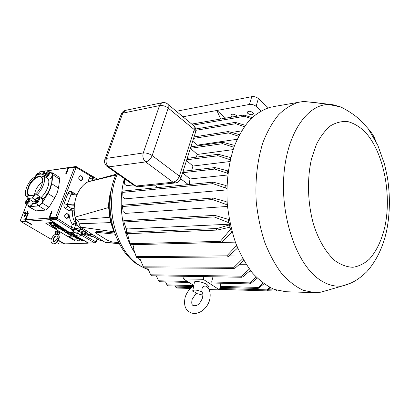 <?xml version="1.0" encoding="UTF-8"?>
<svg xmlns="http://www.w3.org/2000/svg" width="410" height="410" viewBox="0 0 410 410"><rect width="100%" height="100%" fill="white"/><g stroke="black" fill="none" stroke-linecap="round" stroke-linejoin="round"><path stroke-width="0.61" d="M206.83 286.626L206.286 286.159C202.863 285.642 201.464 287.523 202.084 291.802C196.457 289.767 193.325 289.506 192.69 291.008L192.972 291.479L195.616 292.479L196.047 293.396L202.909 295.149M202.519 297.839C203.375 292.263 202.484 293.919 202.309 292.602L202.084 291.802M232.547 116.963L231.537 116.307L230.902 115.251C231.819 113.785 233.654 113.852 236.406 115.456L236.965 116.194M247.84 113.452L247.23 112.422C248.178 110.864 250.069 110.915 252.908 112.565L253.508 113.585C252.57 115.143 250.679 115.102 247.84 113.452M26.102 201.592L26.184 202.299L27.265 202.422L28.556 200.915L28.756 199.296L27.67 199.178L26.389 200.68L26.102 201.592M28.854 199.772L28.756 199.296L27.67 199.178L26.389 200.68L26.184 202.299L27.157 202.478M35.455 200.685L35.547 201.397L36.664 201.52L37.976 199.993L38.166 198.348L37.043 198.235L35.742 199.757L35.455 200.685M38.273 198.876L38.166 198.348L37.043 198.235L35.742 199.757L35.547 201.397L36.557 201.582M45.402 175.172L45.5 175.849L46.627 175.921L47.924 174.404L48.093 172.82L46.971 172.753L45.674 174.27L45.402 175.172M48.206 173.368L48.093 172.82L46.971 172.753L45.674 174.27L45.5 175.849L46.468 176.008M38.622 174.055L37.571 174.055L36.3 175.547L36.024 176.459M42.671 180.287L41.574 177.561C38.873 174.583 31.38 180.256 28.828 187.119C27.362 191.096 27.46 193.868 29.136 195.432L32.805 195.652M42.537 182.091C39.427 184.075 37.028 187.073 35.337 191.08L34.399 194.765M41.63 185.356L42.599 181.645C44.039 172.005 32.016 176.664 28.285 186.955C26.096 194.13 27.624 197.015 32.872 195.621C36.593 193.694 39.514 190.276 41.63 185.356M80.222 175.752C81.867 176.177 82.497 177.402 82.102 179.426L80.878 180.672M82.605 179.365C83.174 177.643 82.441 176.428 80.401 175.716L78.956 177.002C78.382 178.719 79.109 179.939 81.144 180.661L82.605 179.365M66.358 213.431C67.978 213.887 68.583 215.112 68.162 217.105L66.733 218.474M68.665 217.069C69.264 215.399 68.557 214.174 66.548 213.4L64.893 214.804C64.288 216.465 64.99 217.689 66.994 218.474L68.665 217.069M77.316 230.21L75.937 229.82L77.649 230.353L82.876 233.551M81.498 234.156L82.523 234.161L82.917 233.638M76.855 195.124L71.109 194.248L67.973 193.33C68.68 191.777 69.751 191.183 71.196 191.552L71.878 193.612M74.369 205.774L67.732 206.148L67.24 204.626L71.109 194.248L71.786 193.597L77.152 194.412M96.16 178.468L92.624 176.361L93.096 176.93C92.629 176.797 92.378 177.494 92.342 179.026L89.277 178.14L90.554 176.064L90.4 175.193M92.773 176.561L90.554 176.064L76.491 167.562L75.501 166.593L69.833 167.398M27.793 205.118L28.331 206.471L29.238 206.722L38.637 205.887L42.153 203.022L47.95 193.489L50.42 188.503L51.721 183.721L53.054 174.865L52.618 172.892L50.737 172.712M28.582 206.625L36.075 210.863L45.505 210.094L49.01 207.26L54.761 197.789L57.195 192.833L58.471 188.072L59.737 179.242L58.978 177.069M43.024 174.245L42.143 174.163M41.938 174.03L43.055 174.27L43.455 175.014M50.953 172.856L52.531 172.994L52.623 176.105L50.886 178.806C52.188 185.059 49.579 191.813 43.06 199.081L42.025 197.989L36.926 194.796C35.434 194.33 33.912 195.401 32.354 198.01L35.157 199.742M52.495 172.964L51.163 172.989M43.06 199.081L42.753 201.679C41.159 204.846 39.488 206.122 37.746 205.507L37.218 204.293M42.404 198.266L41.231 198.389M35.947 203.514L32.851 203.483L33.036 202.427L32.195 201.069L27.947 198.46L27.624 195.867L25.686 195.985L28.116 197.482M50.163 224.424L49.62 223.327L51.455 223.634L51.829 224.132M77.695 240.967L77.167 239.917L78.981 240.219L79.309 240.67M36.926 194.796C39.719 192.054 41.856 188.841 43.337 185.151C44.716 181.481 44.992 178.514 44.157 176.259L48.344 178.97L50.886 178.806M47.519 171.744L49.205 171.708L49.569 173.112C49.092 175.28 47.975 176.777 46.217 177.591M44.726 176.628L44.716 176.197M50.056 179.262L52.664 175.137L52.06 173.579M37.535 197.225L39.237 197.148L39.642 198.686C38.637 201.93 37.156 203.391 35.199 203.052L34.768 201.776M35.419 203.191L38.381 205.005C40.344 205.348 41.82 203.898 42.814 200.654L42.174 198.978M30.166 199.824C29.095 202.914 27.66 204.288 25.856 203.944L25.43 202.724M26.061 204.067L29.023 205.866C30.422 206.338 31.77 205.292 33.056 202.724M39.447 173.85L38.038 173.087L37.274 173.548L35.901 175.239L35.327 177.11M45.238 176.961C46.945 176.91 48.165 175.618 48.898 173.076C48.949 171.882 48.457 171.447 47.422 171.78L46.135 172.728L45.095 174.276L44.705 175.562L45.013 176.812M34.758 201.09L34.753 201.131C35.808 203.447 37.213 202.622 38.965 198.655C39.022 197.343 38.494 196.887 37.377 197.292L35.67 198.85L34.758 201.09M27.998 198.25L25.405 202.115C26.46 204.298 27.834 203.457 29.525 199.593L29.54 199.439M229.902 255.092L240.849 254.984M237.61 247.906L236.467 245.677L226.827 255.85L227.253 256.957L136.74 257.634L136.187 256.645L133.204 247.814L134.137 244.657L235.36 242.131M227.406 205.538L226.12 204.452L212.523 199.526L212.021 198.471L212.944 197.994L122.344 205.19L122.364 206.527L123.241 211.693L125.516 213.374L227.488 206.45M226.807 188.954L225.736 188.026L212.867 183.639L212.242 182.593L213.067 182.127L122.81 191.045L122.687 192.382L123.02 197.287L125.076 198.835L226.797 189.902M239.03 264.711L246.4 264.727M248.778 271.809L251.53 271.835M191.762 170.263L192.925 166.035L229.907 161.545M189.23 184.485L189.973 178.965L227.709 174.983M124.619 178.786L124.594 184.182L126.521 185.663L133.368 184.941M140.748 260.852L138.119 257.623M134.972 253.124C121.965 233.346 117.578 202.842 124.394 178.627M375.463 140.497C374.217 136.663 371.834 132.789 368.318 128.863L364.68 124.814C359.206 118.239 351.262 112.294 340.833 106.979L333.228 104.806L303.743 101.408L273.075 106.687M239.445 134.629L228.549 131.646L227.529 131.994L228.508 132.942L238.61 136.238M245.267 125.296L235.591 122.457L234.71 122.774L235.74 123.702L244.309 126.634M234.612 145.417L222.881 142.326L221.733 142.695L222.65 143.674L233.931 147.282M214.046 168.038L215.393 167.634L227.54 170.811L227.16 173.117L214.784 169.063L214.046 168.038M230.302 159.772L218.074 155.738L217.238 154.739L218.494 154.345L230.825 157.599M213.067 182.127L225.859 185.458L225.736 188.026M212.944 197.994L225.91 201.546L226.12 204.452M214.768 215.358L123.789 220.647L123.969 221.984L214.117 216.91L213.764 215.839L214.773 215.358L228.185 219.324L228.898 222.738L214.117 216.91M250.961 118.618L244.596 116.25L243.53 115.353L243.75 115.01L252.006 117.593M208.341 286.815L208.572 286.221L206.968 284.525C202.899 281.752 193.33 280.332 194.371 282.628L192.797 290.454M126.654 233.685L126.28 232.321L217.182 228.503L216.296 229.405L217.285 230.077L229.979 227.181L229.405 224.905L217.182 228.503M176.331 111.284L251.75 96.673C254.246 96.381 256.45 97.001 258.372 98.543L256.101 106.333L261.011 110.879M256.101 106.333C254.169 104.806 251.955 104.181 249.454 104.453L251.75 96.673M182.932 116.773L249.454 104.453M220.677 119.028L216.88 110.485L225.654 118.162M268.212 107.789L258.372 98.543M54.422 227.873L54.053 227.699L54.422 227.873M53.566 227.36L53.177 227.171L53.566 227.36M53.197 227.104L52.864 226.894L53.244 227.094M56.406 228.308L55.909 228.283L56.406 228.308M55.001 228.267L54.617 228.037L55.376 228.221M58.63 228.006L59.814 227.945L60.229 228.196L58.994 228.421L61.131 228.739L59.947 228.8L58.743 228.431L58.379 228.103L58.63 228.006M62.043 229.287L59.947 229.123M79.853 239.558L80.181 239.63M52.188 224.895L52.746 225.075L52.188 224.895M70.797 234.125L71.612 234.207M69.285 234.745L70.704 235.432L69.956 234.981L72.099 235.355L70.971 234.674L69.269 234.745L70.694 235.422M73.718 235.596L74.046 235.724M55.734 228.17L56.216 228.196M54.796 227.57L54.427 227.391L54.796 227.57M68.752 232.47L67.937 232.398M69.562 232.957L68.244 232.598L69.562 232.957M53.397 225.715L54.13 225.874L53.397 225.715M51.645 224.977L51.255 224.946M51.081 225.116L50.435 224.993L51.081 225.116M54.222 227.529L53.894 227.591M79.366 239.071L79.837 239.179L79.366 239.071M54.827 227.622L55.478 227.786M65.979 232.757L67.788 233.521L68.68 233.387L67.66 232.68L65.964 232.757L67.952 233.469M67.819 233.285L68.68 233.392M66.774 232.142L64.021 231.588L65.61 232.542L66.774 232.142M62.443 230.63L64.657 231.394L65.144 231.266L64.129 230.548L62.428 230.63L65.139 231.281M73.498 235.35L71.955 234.827L73.498 235.35M74.912 236.319L73.672 235.863L74.979 236.288M71.335 234.043L69.982 233.633L71.335 234.043M71.319 234.433L72.385 234.679M60.957 227.745L60.034 227.586L60.608 227.95L61.157 227.939L60.957 227.745M61.157 227.939L60.608 227.95M77.951 238.271L77.623 238.251L77.951 238.271M77.931 238.256L77.464 238.148L77.931 238.256M80.534 239.768L80.883 239.809M81.646 240.439L81.908 240.429M81.277 240.204L81.544 240.296M76.839 237.369L75.056 236.698L76.839 237.369M79.309 238.881L79.012 238.845M79.212 238.963L79.54 239.071M79.97 239.404L80.227 239.414M78.802 241.075L83.22 240.68L71.724 233.726M67.445 231.143L53.705 222.83L52.941 222.599L45.735 223.04L45.812 223.312L75.23 240.942L77.967 241.1M77.423 237.841L77.823 237.969M77.464 237.82L77.772 237.918M76.086 237.308L77.367 237.733M78.771 238.553L78.5 238.533M79.622 239.281L79.13 239.158L79.622 239.281M79.443 239.337L79.894 239.46M80.401 239.747L80.037 239.691L80.401 239.747M78.315 238.492L77.987 238.466L78.315 238.492M78.551 238.579L79.027 238.692L78.551 238.579M78.571 238.646L78.095 238.533L78.571 238.646M80.734 239.952L80.247 239.829L80.734 239.952M62.525 228.698L61.326 228.431L62.156 228.934L62.525 228.698L61.987 228.816M64.267 229.743L63.345 229.585L63.914 229.943L64.462 229.938L64.267 229.743M64.462 229.938L63.345 229.585M54.294 225.72L55.637 225.52L54.556 224.772L52.864 224.87L54.002 225.08L54.356 225.336L53.823 225.449L54.294 225.72M54.689 225.408L55.637 225.531M56.334 226.95L58.169 227.729L59.055 227.581L58.015 226.858L56.319 226.95L58.333 227.673M58.184 227.478L59.055 227.591M59.834 227.406L60.265 227.345L59.609 227.207M51.906 225.213L52.408 225.413L51.906 225.213M52.613 225.777L53.315 225.92L52.613 225.777M53.233 225.5L52.926 225.418M52.014 225.669L51.317 225.526L52.014 225.669M52.485 225.961L51.839 225.838L52.485 225.961M52.459 226.202L52.767 226.299M53.766 223.409L52.869 223.245L53.454 223.619L53.976 223.614L53.766 223.409M54.689 224.403L55.76 224.618L55.089 224.214L54.673 224.403L55.745 224.613M54.212 224.106L54.971 224.142L54.079 223.978L54.299 223.737L53.771 223.788L53.971 223.988L54.96 224.137M62.294 230.364L61.561 229.923L62.981 229.851L62.566 229.605L60.87 229.687L62.294 230.364M63.729 229.426L62.863 229.359L63.729 229.426M71.653 234.633L72.698 234.868M65.446 230.461L64.093 230.097L65.446 230.461M67.947 232.127L65.257 230.651L67.947 232.127M69.162 234.499L68.439 234.064L69.859 234.007L69.454 233.756L67.752 233.833L69.162 234.499M55.565 228.334L55.068 228.303L55.565 228.334M52.49 225.167L53.238 225.341L52.49 225.167M77.972 238.461L78.243 238.451M78.074 238.287L78.587 238.425L78.074 238.287M81.026 240.055L81.477 240.168M74.553 236.38L75.804 236.744M78.494 238.728L78.807 238.84M61.72 228.288L62.069 228.421M63.458 229.262L62.797 228.862L62.346 229.046L63.458 229.262M53.295 226.668L52.9 226.474L53.295 226.668M56.175 226.679L55.401 226.212L57.559 226.581L56.395 225.884L54.704 225.977L55.893 226.694M59.23 226.858L55.765 224.844L59.004 226.873M55.98 228.585L55.355 228.478L55.98 228.585M77.962 238.174L78.254 238.266M53.853 227.012L54.52 227.176M54.73 227.304L54.233 227.273L54.73 227.304M77.931 239.076L73.615 239.225L68.67 236.273L72.995 236.098L77.941 239.081L73.61 239.235L68.69 236.273M26.045 211.719L25.594 213.733L25.799 212.262L24.82 213.794L25.01 212.339L24.041 213.856L25.2 211.785L25.005 213.313L26.04 211.729M25.292 214.712L25.707 214.681L24.897 216.736L24.236 216.716L24.216 215.768L25.292 214.712L25.651 214.825M54.894 222.866L49.364 219.683L26.281 221.21L25.84 219.724L28.275 213.487L27.629 213.538L25.194 219.765L20.5 220.088L26.66 204.431M39.119 172.784L39.462 171.908L44.177 171.242L43.199 173.748M26.348 213.728L25.932 213.343L26.435 213.518L27.373 212.6L27.342 211.842L26.44 212.047L27.47 211.642L27.485 212.605L26.348 213.728M76.081 222.661L75.004 220.339L75.44 218.602M75.004 220.339L75.609 220.303M242.792 258.679L234.023 267.279L234.259 268.371L235.335 267.93L243.832 260.529M140.276 257.603L139.933 258.792L143.813 267.812L234.259 268.371M227.253 256.957L228.339 256.516L237.574 248.035M270.672 287.83L266.823 290.89L267.161 289.88L269.831 287.41M190.501 288.466L176.741 288.03L175.7 287.087L191.501 287.569M175.224 286.042L175.7 287.087M276.955 290.295L275.899 291.023L276.268 290.101M222.056 242.013L220.606 242.418L220.149 242.033L220.262 241.444L230.553 229.308L231.512 232.567L222.056 242.013M220.985 242.464L130.4 244.729L129.98 243.724L220.339 241.346M230.143 223.763L228.898 222.738M126.28 232.321L126.331 229.615L127.556 228.949L125.844 227.714L123.969 221.984M127.556 228.949L230.235 224.173M230.276 224.367L229.405 224.905M230.825 226.786L229.979 227.181M230.999 227.529L230.553 229.308M127.479 233.679L129.98 243.724M230.107 159.592L230.722 157.522M189.041 282.449L159.49 281.731L158.608 280.773L156.333 275.843M192.838 286.559L167.931 285.826L166.962 284.873L193.766 285.627M165.563 281.88L166.962 284.873M264.009 283.833L258.121 288.466L258.346 287.436L263.061 283.141M257.198 278.098L250.766 283.484L249.777 283.92L249.864 282.869L256.188 277.088M212.985 276.781L211.662 281.993L212.113 283.008L249.777 283.92M249.377 269.042L241.736 276.191L241.803 277.262L242.843 276.822L250.418 270.426M147.595 267.832L150.649 274.792L151.434 275.761L184.213 276.304M203.96 276.617L184.218 276.289L183.429 278.897L203.181 279.292L203.96 276.617L241.803 277.262M208.987 289.542L219.529 289.88L203.181 279.292M193.802 285.457L183.429 278.897M220.882 283.218L219.529 289.88M244.965 125.204L245.385 125.137M236.56 245.308L236.467 245.677M231.942 231.23L231.512 232.567M229.421 220.149L228.185 219.324M227.155 202.407L225.91 201.546M226.884 186.186L225.859 185.458M188.349 184.572L180.707 178.821M157.896 187.58L154.442 185.084M227.857 173.732L227.16 173.117M189.973 178.965L182.593 172.779M228.18 171.277L227.54 170.811M192.925 166.035L186.504 160.525M233.136 149.604L197.338 154.442L190.389 148.348M197.338 154.442L196.118 157.173M192.669 141.199L198.312 145.775M231.532 132.456L241.546 130.898M197.482 145.104L237.154 139.282M327.426 290.29L320.876 292.181L314.613 292.648L303.297 290.316C295.718 286.78 288.481 281.157 281.593 273.455C275.064 264.635 269.421 254.2 264.675 242.161C260.575 229.415 257.767 215.988 256.245 201.869C255.015 180.169 257.27 160.325 263.005 142.342C267.32 131.333 272.553 122.098 278.708 114.631C285.237 108.327 292.171 104.114 299.51 101.993M332.7 104.729L313.296 102.367M314.27 292.637L285.888 291.73L274.449 289.46C266.802 286.021 259.515 280.578 252.586 273.121C246.026 264.583 240.373 254.497 235.627 242.858C231.547 230.543 228.759 217.566 227.268 203.924C226.105 182.957 228.437 163.759 234.269 146.334C238.656 135.654 243.96 126.68 250.192 119.407C256.809 113.257 263.825 109.121 271.251 107.01M53.423 223.542L53.085 223.332L53.423 223.542M59.886 227.294L59.609 227.13L59.886 227.294M57.743 227.473L56.99 227.186L57.743 227.473M58.41 227.406L57.733 227.145L58.41 227.406M54.981 225.351L54.238 225.07L54.981 225.351M63.888 229.866L63.565 229.667L63.888 229.866M80.375 239.773L80.109 239.712M77.039 237.605L76.772 237.523L77.039 237.605M60.583 227.873L60.255 227.668L60.583 227.873M74.651 236.16L74.384 236.078L74.651 236.16M64.232 231.153L63.094 230.866L64.288 230.809L64.631 231.066L64.232 231.153M65.656 232.157L65.257 231.916L66.22 231.998L65.656 232.157M67.368 233.275L66.625 232.993L67.368 233.275M68.039 233.213L67.373 232.957L68.039 233.213M55.283 227.775L54.966 227.673L55.283 227.775M52.69 225.597L52.316 225.546M38.12 173.056L39.749 173.005L40.103 173.763M53.09 223.322L53.771 223.511M52.301 225.372L51.998 225.254M59.609 227.13L60.05 227.273M56.99 227.181L57.856 227.427M57.738 227.14L58.517 227.36M55.084 225.31L54.238 225.07M63.565 229.651L64.257 229.841M62.274 228.642L61.9 228.595M76.778 237.513L77.07 237.595M60.255 227.652L60.952 227.842M74.384 236.078L74.681 236.145M63.099 230.856L64.631 231.066M65.262 231.906L66.22 231.993M66.625 232.982L67.491 233.223M67.378 232.947L68.147 233.167M54.966 227.673L55.365 227.75M24.861 216.536L25.502 214.901L24.339 215.757L24.333 216.485L24.959 216.593M52.875 223.23L53.976 223.619M53.341 226.73L53.7 226.92M52.864 226.335L53.136 226.381M51.855 225.838L52.511 225.997M51.332 225.52L51.721 225.551M51.491 225.618L51.973 225.705M51.665 225.725L52.131 225.741M53.623 225.602L53.341 225.556M53.064 225.936L52.762 225.854M52.408 225.413L51.803 225.259M59.809 227.309L60.296 227.401M59.055 227.048L59.614 227.196M53.823 225.449L54.289 225.715M54.284 225.69L54.832 225.572M52.88 224.87L54.356 225.331M61.346 228.431L62.064 228.77M80.263 239.835L80.56 239.876M80.355 239.886L80.714 239.968M80.457 239.947L80.796 239.988M78.259 238.62L78.607 238.666M78.756 238.692L79.017 238.681M78.008 238.466L78.351 238.512M80.042 239.681L80.447 239.794M79.145 239.158L79.443 239.199M79.238 239.214L79.596 239.296M79.345 239.276L79.678 239.317M78.653 238.861L78.951 238.963M75.804 237.139L76.819 237.354M75.911 237.026L76.25 237.011M75.076 236.698L75.881 236.903M75.425 236.908L76.362 237.2M80.811 239.932L81.067 239.922M77.475 238.148L77.91 238.246M77.644 238.251L77.987 238.292M60.039 227.576L60.613 227.939M71.642 234.382L71.945 234.412M70.894 234.171L71.576 234.382M69.997 233.633L71.309 234.028M70.438 233.767L70.904 233.782M73.692 235.863L74.917 236.309M72.355 235.053L73.477 235.34M72.76 235.15L73.113 235.114M71.975 234.827L72.708 235.022M65.195 232.28L65.61 232.537L66.763 232.137M64.042 231.588L65.446 232.214M56.795 228.811L57.108 228.893M55.96 228.831L56.267 228.918M79.571 239.184L79.827 239.173M53.577 227.401L53.946 227.57M50.45 224.993L51.101 225.151M51.891 225.11L51.409 225.039M52.039 225.157L51.578 225.141M52.823 225.659L52.413 225.633M53.874 225.889L53.556 225.802M58.271 234.464L55.212 234.31L55.478 233.884M24.59 216.639L24.928 216.67M28.09 205.297L28.623 206.502M27.947 198.46L32.354 198.01M37.428 204.421L37.981 205.661M44.69 175.813L41.789 173.932L42.092 176.382L44.157 176.259M41.789 173.932L37.371 174.542C35.839 177.094 34.353 178.165 32.902 177.761C27.014 184.203 24.61 190.276 25.686 195.985M74.138 234.51L72.862 232.895L75.481 232.777L79.376 234.289L80.621 235.904L77.997 236.006L74.138 234.51M59.532 234.023L59.681 233.823C59.025 232.844 57.651 232.229 55.57 231.978L55.027 232.255L55.893 234.371C57.185 233.346 58.056 233.367 58.507 234.423L58.42 234.592M25.138 214.937L25.497 214.835M24.354 216.752L24.292 216.439M32.851 203.483C31.252 206.015 29.766 206.973 28.392 206.363L27.88 205.169M78.454 230.779L77.659 232.972L75.481 232.777L73.487 232.08L74.43 229.487L74.84 229.487M81.897 232.839L81.108 235.038L79.376 234.289L77.818 233.034L78.602 230.861M73.38 232.086L72.534 233.198L73.472 230.62L74.328 229.492L73.487 232.08M72.534 233.198L73.436 234.023M79.596 236.196L80.621 235.904L81.959 232.875M81.108 235.038L94.602 242.848L88.57 243.022L69.556 232.531L50.374 219.888L49.723 218.581L49.753 217.7L52.055 211.627L51.363 211.683L51.583 212.877M64.437 243.699L64.047 243.873L58.85 240.813L59.506 240.793L64.703 243.858L88.186 243.181L83.087 239.999M56.724 242.52L59.265 244.011L64.047 243.873M27.629 213.538L27.834 214.62M30.919 223.942L31.211 224.531L25.635 221.251L25.194 219.765M25.635 221.251L20.946 221.564L20.5 220.088M54.878 241.444L53.1 240.403M51.276 239.332L20.946 221.564M39.462 171.908L45.484 170.914M44.177 171.242L45.341 170.816M26.281 221.21L31.857 224.495L31.211 224.531M45.587 173.42L41.825 173.953M97.129 238.794L95.853 242.612M88.545 243.012L88.186 243.181M83.456 240.69L76.352 236.283M62.879 228.129L53.018 222.394L45.623 223.081M59.947 233.105L59.993 232.993C59.332 232.014 57.959 231.394 55.883 231.148L55.068 232.147M49.364 219.683L48.913 218.14L51.363 211.683M25.84 219.724L48.913 218.14M66.481 173.584L65.641 174.055L67.983 167.885L44.823 171.149L43.844 173.655M44.823 171.149L69.162 167.449L67.983 167.885M92.624 176.361L76.434 166.742L76.491 167.562L75.973 167.751L74.984 166.783L74.487 167.321L68.542 168.156L66.338 173.963L65.641 174.055M82.83 234.038L83.922 234.1L82.543 234.161L82.953 234.479L83.076 234.136M88.57 243.022L94.961 242.94L96.463 241.931L96.15 241.592L95.673 241.818L95.443 242.812L94.602 242.848L95.673 241.818L82.471 234.161M68.542 168.156L69.541 167.439M115.041 234.202L96.452 232.311L95.597 232.562L96.765 233.685L107.056 240.081L111.838 241.895L118.782 242.689M97.124 179.247L96.35 178.668L96.642 179.375M49.753 217.7L55.683 217.29L74.487 167.321L75.973 167.751L57.21 217.741L55.657 218.176L49.723 218.581M69.039 167.623L76.352 166.691M74.261 210.817L69.049 210.776L71.325 208.531L74.236 208.3M103.361 241.203L99.999 240.352L93.321 236.652L92.86 236.775L93.91 237.047M92.762 236.76L89.031 234.71L92.404 236.662L83.717 234.023L92.506 236.713M108.988 210.422L108.604 207.486C108.594 200.956 109.567 194.806 111.535 189.03M114.61 232.998L96.909 231.23L96.058 231.486L95.663 232.419M81.288 234.745L82.938 234.515M72.831 232.383L69.556 232.531M73.354 230.948L72.503 229.856L72.273 230.282L73.108 231.619M49.917 219.242L55.862 218.843L55.683 217.29L57.21 217.741L57.415 218.407L55.862 218.843L56.313 219.493L50.374 219.888M77.203 225.172L75.481 225.269L74.348 228.36L71.237 227.36L57.415 218.407L56.313 219.493L72.478 229.882M75.845 194.212L71.658 191.767L71.847 193.607M72.355 210.965C72.088 215.306 73.052 219.242 75.245 222.779L72.344 224.337C69.838 220.283 68.742 215.762 69.049 210.776L65.451 208.408L67.732 206.148L71.325 208.531L72.355 210.965M116.148 174.229L87.976 181.835C77.859 187.068 71.934 202.847 75.035 217.146L76.942 219.945C78.336 220.621 79.027 221.897 79.017 223.778L80.483 227.068L114.077 231.783M115.769 175.111L87.976 181.835M108.896 207.465L75.035 217.146M109.736 217.238L76.942 219.945M110.869 222.589L79.017 223.778M80.483 227.068L105.308 242.407L119.125 243.34M105.308 242.407L119.336 243.735M80.995 232.306L88.883 234.694L85.464 232.393L89.031 234.71L92.619 234.566M75.804 219.109C76.045 223.178 77.408 226.1 79.883 227.863L86.382 232.378L85.618 232.414L85.336 231.763L86.382 232.378L85.142 231.988L85.464 232.393L76.824 229.8L76.557 228.298L76.265 228.262L76.675 229.784L77.649 230.353M71.237 227.36L72.503 229.856L73.646 229.272L75.937 229.82M76.265 228.262L74.348 228.36L73.646 229.272M74.128 205.61L74.195 204.165L73.708 204.062L74.128 205.61M74.389 228.252L71.248 227.324L72.344 224.337L75.481 225.269L75.245 222.779L76.101 222.727M83.932 230.789L85.142 231.988L84.926 231.45M84.87 231.419L85.336 231.763M26.225 213.723L25.932 213.343M68.731 232.88L69.546 232.952M68.26 232.598L68.834 232.67M54.443 227.391L54.781 227.56M54.581 227.442L54.909 227.412M73.175 235.473L73.759 235.591M73.267 235.606L73.795 235.729M72.893 235.355L73.298 235.596M70.694 234.95L72.088 235.35M69.961 234.971L71.361 235.35M52.588 225.09L52.131 224.921M53.771 223.793L54.212 224.101M54.453 223.829L53.987 223.88M60.885 229.687L62.279 230.358M61.561 229.923L62.966 229.846M62.879 229.359L63.714 229.415M64.585 230.384L65.431 230.451M64.703 230.164L64.109 230.097M65.272 230.645L67.932 232.121M67.768 233.833L69.146 234.494M68.444 234.059L69.849 233.997M55.084 228.303L55.555 228.329M53.228 225.336L52.926 225.203M53.049 225.336L52.767 225.208M52.89 225.362L52.511 225.167M80.14 239.532L80.401 239.609M60.219 228.185L59.045 228.257M61.121 228.734L59.947 228.8M58.379 228.103L59.952 228.79M78.182 238.318L78.438 238.405M74.81 236.462L75.44 236.524M78.735 238.825L78.469 238.763M60.987 228.216L61.72 228.278M62.366 229.046L63.447 229.251M52.916 226.474L53.279 226.658M53.238 226.515L53.618 226.638M53.054 226.525L53.438 226.633M54.72 225.977L55.898 226.684M56.139 226.166L57.549 226.576M55.406 226.207L56.826 226.586M55.806 224.864L59.009 226.863M56.211 228.452L56.754 228.554M55.37 228.478L55.97 228.575M54.263 227.022L53.971 227.058M54.248 227.273L54.715 227.294M55.924 228.278L56.39 228.303M52.813 226.925L53.203 227.094M53.192 227.171L53.556 227.355M53.51 227.207L53.889 227.33M53.336 227.212L53.715 227.33M54.069 227.693L54.407 227.863M54.207 227.745L54.535 227.719M41.313 198.358L41.922 197.917M37.223 174.819L36.3 175.547L36.403 176.028M38.186 174.199L37.571 174.055L37.397 174.527M36.618 175.746L36.3 175.547M37.946 174.291L37.571 174.055M47.309 175.331L45.674 174.27M48.19 173.553L46.971 172.753M37.459 200.818L35.742 199.757M38.268 198.988L37.043 198.235M28.064 201.699L26.389 200.68M28.849 199.901L27.67 199.178M82.902 233.592L81.595 233.879M81.672 233.674L82.753 233.439M51.721 183.721L58.471 188.072M113.688 230.205C108.865 217.848 107.953 205.21 110.951 192.295M41.179 197.446C43.967 194.724 46.094 191.521 47.565 187.847C48.928 184.182 49.185 181.225 48.344 178.97M117.506 173.773C103.433 204.672 115.538 252.012 140.21 265.793L143.649 267.689M143.895 267.812L148.374 269.616M364.741 131.584C383.13 150.895 391.893 193.192 385.016 226.084C381.782 240.142 376.549 251.186 369.323 259.217C364.275 263.676 358.817 266.362 352.954 267.269C346.968 267.069 341.017 264.911 335.108 260.791C326.452 253.257 318.965 240.901 313.824 225.31C307.572 203.893 306.793 178.683 311.687 158.178L316.464 144.325C320.528 136.371 325.243 130.18 330.609 125.752C336.205 122.441 341.976 121.058 347.905 121.611C353.799 123.241 359.406 126.562 364.741 131.584M352.113 282.633L343.175 285.749C334.847 287.174 326.493 284.796 318.109 278.605C296.42 262.651 280.747 217.546 283.843 175.629C286.795 133.639 307.141 104.263 328.815 104.494L340.833 106.979M105.016 159.013L121.093 114.585L122.774 113.134L159.516 105.59L160.633 103.674L162.509 102.649M125.732 110.316L122.774 113.134L106.426 158.378C105.498 161.868 106.282 164.702 108.778 166.88L106.79 166.224C104.827 164.415 104.16 162.216 104.791 159.623L106.426 158.378L143.259 152.971L159.516 105.59C162.524 105.232 165.425 106.062 168.218 108.081L152.172 155.569L179.385 176.11C178.017 179.539 175.885 181.563 172.999 182.194L145.652 161.919C143.136 159.618 142.342 156.635 143.259 152.971C146.293 152.766 149.266 153.632 152.172 155.569C150.711 159.085 148.543 161.202 145.652 161.919L108.778 166.88L135.951 186.037L133.921 185.335L107.553 166.762M167.249 103.709L168.161 104.504L168.218 108.081L194.273 129.611L194.125 126.065L193.11 125.224M175.377 182.942L138.442 186.724L135.951 186.037L172.999 182.194L175.5 182.927C178.288 182.47 180.087 180.866 180.892 178.119L179.385 176.11L194.273 129.611L195.678 131.769L195.396 132.655M121.324 113.924C122.159 112.043 123.564 110.854 125.542 110.357L162.283 102.695C164.538 102.274 166.501 102.874 168.161 104.504L194.125 126.065C195.58 127.705 196.103 129.606 195.678 131.769L180.656 178.888M193.013 125.147L244.596 116.25M143.141 266.833L234.023 267.279M136.187 256.645L226.827 255.85M219.939 288.435L267.161 289.88M268.427 289.788L276.068 290.019M122.364 206.527L212.523 199.526M122.687 192.382L212.867 183.639M186.729 159.818L218.074 155.738M182.604 172.748L214.784 169.063M190.399 148.317L222.65 143.674M124.563 179.39L125.352 179.298M195.831 130.303L235.74 123.702M193.571 138.385L228.508 132.942M211.662 281.993L249.864 282.869M158.608 280.773L187.442 281.434M150.649 274.792L241.736 276.191M220.093 286.364L258.346 287.436M53.397 242.013L53.033 239.066L53.361 239.455M56.934 238.523C57.313 236.816 57.354 236.001 57.046 236.073C55.596 235.565 54.258 236.56 53.033 239.066L51.465 238.763C50.614 240.403 50.845 242.033 52.162 243.642L52.162 243.642C54.458 244.427 56.57 242.838 58.502 238.866L56.918 238.569C55.821 240.88 54.602 241.997 53.254 241.92L53.377 239.414C54.638 237.021 55.806 235.873 56.898 235.975M52.454 243.817C55.391 244.216 57.523 242.679 58.845 239.214C59.573 237.252 59.347 235.642 58.164 234.382L58.164 234.382C59.112 235.248 59.224 236.744 58.502 238.866L58.83 239.261M32.195 201.069L34.742 201.228M55.883 231.148L55.57 231.978L55.893 234.371M97.493 238.994L96.442 241.987M29.238 206.722L36.075 210.863M38.637 205.887L45.505 210.094M42.153 203.022L49.01 207.26M47.95 193.489L54.761 197.789M53.054 174.865L59.737 179.242M69.674 167.403L75.66 166.557M72.688 229.697L73.426 230.743M92.885 180.369L92.342 179.026L91.743 180.672M93.111 176.935L94.346 179.985M92.609 236.744L93.321 236.652L100.255 240.424L102.013 240.368M96.452 232.311L96.909 231.23M87.909 181.871L89.277 178.14M73.708 204.062L67.24 204.626L64.088 203.698C63.55 205.646 64.006 207.219 65.451 208.408M71.658 191.767L71.196 191.552M64.088 203.698L67.973 193.33M74.195 204.165L74.512 204.359M81.626 227.775L79.571 227.755C76.901 225.664 75.563 222.661 75.553 218.75M76.557 228.298L83.199 230.276M190.184 312.476C197.922 316.13 207.188 308.961 209.659 299.971C210.904 293.698 209.91 289.204 206.676 286.487L206.286 286.159M193.689 286.011C189.635 288.563 186.811 292.253 185.233 297.091M185.151 297.368C183.782 304.01 184.889 308.689 188.467 311.395M202.427 298.142C200.664 302.267 197.63 307.341 192.623 305.214C191.624 304.343 191.485 302.344 192.208 299.218L196.108 293.314M230.902 115.251L231.05 114.759M247.389 111.884L247.23 112.422M50.24 224.47L51.855 224.091M148.399 269.672L139.292 265.552M320.876 292.181L343.175 285.749C351.539 283.459 357.761 280.291 366.781 271.733C376.462 260.806 383.114 246.974 386.732 230.251C390.028 213.092 390.248 195.421 387.383 177.228L384.544 164.236L377.856 145.417L368.318 128.863M194.027 136.945L227.955 131.6M195.678 128.986L235.032 122.411M190.865 146.857L222.266 142.285M183.075 171.272L214.768 167.587M187.201 158.347L217.869 154.303M191.716 124.066L243.75 115.01M134.649 185.863L138.298 186.74M126.644 233.71L217.244 230.077M207.937 287.851L208.572 286.221M219.668 289.393L266.823 290.89M267.253 290.746L275.899 291.023M220.242 287.359L258.121 288.466M138.472 265.044C112.699 249.695 102.008 203.468 116.63 173.153M39.237 197.148L42.404 199.116M49.205 171.708L52.301 173.737M39.749 173.005L40.918 173.763M51.465 238.763L53.018 236.088L55.212 234.305M77.772 241.013L79.34 240.624M42.092 176.382L42.373 176.566M59.609 233.966L58.517 234.694M59.681 233.823L59.993 232.993M52.618 172.892L59.286 177.269M114.533 232.772C108.307 218.761 107.271 204.38 111.423 189.62M96.273 178.545L97.19 179.232M96.248 178.524L92.547 176.233M103.32 241.203L100.081 240.398M72.385 229.979L72.273 230.282M85.019 231.537L79.668 227.822M29.776 195.801L29.136 195.432"/></g></svg>
